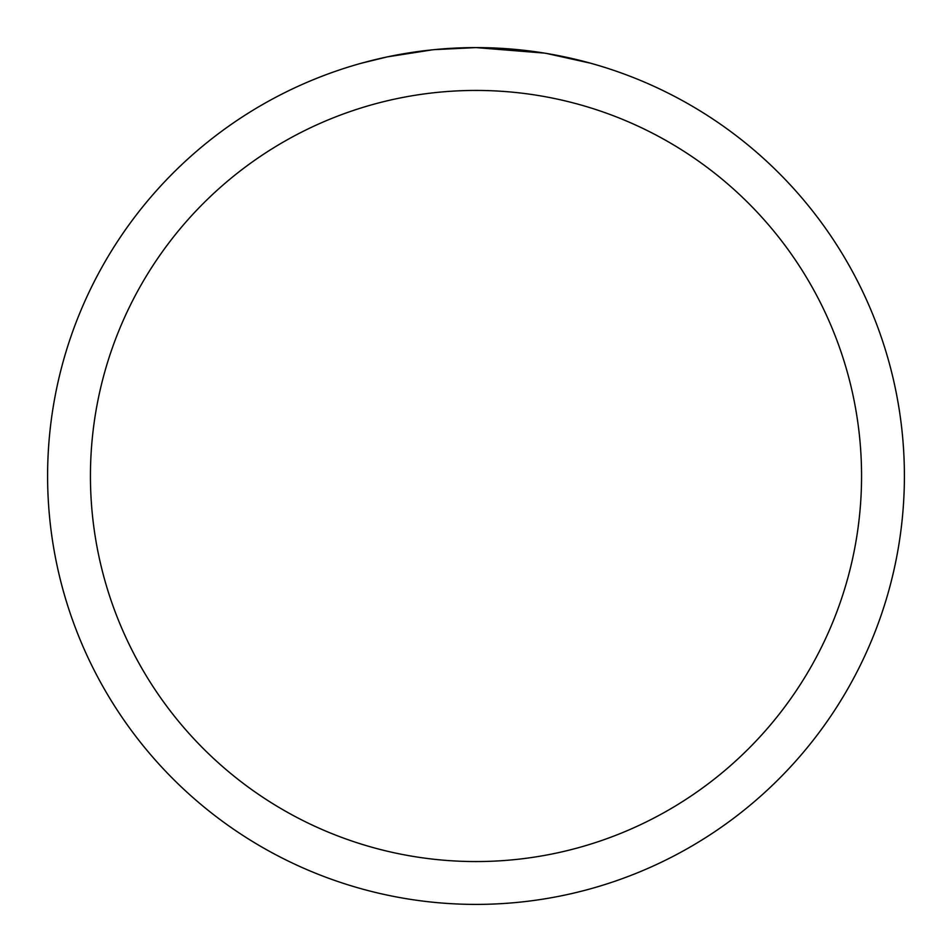 <?xml version="1.0" encoding="UTF-8"?>
<svg xmlns="http://www.w3.org/2000/svg" width="952" height="952" viewBox="0 0 952 952"><rect width="100%" height="100%" fill="white"/><g stroke="black" fill="none" stroke-linecap="round" stroke-linejoin="round"><path stroke-width="1.43" d="M483.723 47.671L489.042 47.802M523.469 50.242L525.099 50.42M544.496 53.11L476 47.6A428.4 428.4 0 0 1 904.4 476A428.4 428.4 0 0 1 476 904.4A428.4 428.4 0 0 1 47.6 476A428.4 428.4 0 0 1 476 47.6L434.326 49.635M546.317 53.407L590.538 63.201M476 90.44A385.56 385.56 0 0 1 861.56 476A385.56 385.56 0 0 1 476 861.56A385.56 385.56 0 0 1 90.44 476A385.56 385.56 0 0 1 476 90.44M432.517 49.813L387.309 56.882L361.462 63.201M447.737 48.528L453.854 48.171M418.38 51.491L425.461 50.599"/></g></svg>
